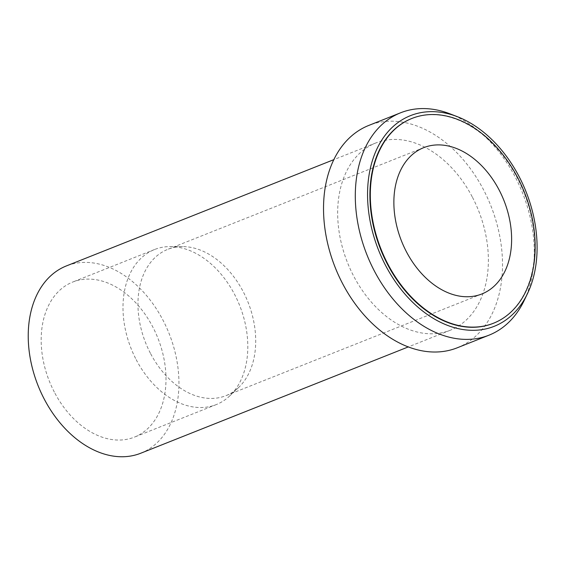 <?xml version="1.0" encoding="UTF-8"?>
<svg xmlns="http://www.w3.org/2000/svg" width="565" height="565" viewBox="0 0 565 565"><rect width="100%" height="100%" fill="white"/><g stroke="black" fill="none" stroke-linecap="round" stroke-linejoin="round"><path stroke-width="0.42" stroke-dasharray="2.83 2.12" d="M140.798 453.215A100.768 70.505 68.3 0 0 163.045 320.291A100.768 70.505 68.3 0 0 66.373 265.931M54.346 392.103A83.443 58.386 -111.7 0 1 72.772 282.027A83.443 58.386 -111.7 0 1 152.825 327.043A83.443 58.386 -111.7 0 1 134.399 437.126A83.443 58.386 -111.7 0 1 54.346 392.103M472.481 197.326A100.768 70.505 -111.7 0 1 450.234 330.25A100.768 70.505 -111.7 0 1 353.563 275.889A100.768 70.505 -111.7 0 1 375.81 142.966A100.768 70.505 -111.7 0 1 472.481 197.326M457.212 347.814A119.66 83.719 68.3 0 0 483.633 189.967A119.66 83.719 68.3 0 0 368.832 125.409M449.909 113.812A119.66 83.719 -111.7 0 1 515.393 177.339A119.66 83.719 -111.7 0 1 524.129 300.594M493.238 323.328A110.21 77.108 68.3 0 0 517.363 178.024A110.21 77.108 68.3 0 0 411.836 118.488M150.382 353.21A78.726 55.08 -111.7 0 1 167.763 249.363A78.726 55.08 -111.7 0 1 182.587 246.587A78.726 55.08 -111.7 0 1 243.289 291.83A78.726 55.08 -111.7 0 1 238.592 387.526A78.726 55.08 -111.7 0 1 225.908 395.677A78.726 55.08 -111.7 0 1 150.382 353.21M136.165 359.594A83.443 58.386 68.3 0 0 216.218 404.611A83.443 58.386 68.3 0 0 229.665 395.966A83.443 58.386 68.3 0 0 234.645 294.535A83.443 58.386 68.3 0 0 170.298 246.573A83.443 58.386 68.3 0 0 154.591 249.511A83.443 58.386 68.3 0 0 136.165 359.594M450.234 330.25L408.276 346.924M375.81 142.966L333.851 159.641M481.818 293.984L225.908 395.677M423.672 147.663L167.763 249.363M238.592 387.526L229.665 395.966M182.587 246.587L170.298 246.573M154.591 249.511L72.772 282.027M216.218 404.611L134.399 437.126"/><path stroke-width="0.85" d="M333.851 159.641L66.373 265.931A100.768 70.505 68.3 0 0 44.127 398.855A100.768 70.505 68.3 0 0 140.798 453.215L408.276 346.924M400.599 112.788L368.832 125.409A119.66 83.719 68.3 0 0 342.411 283.256A119.66 83.719 68.3 0 0 457.212 347.814L488.972 335.186A119.66 83.719 -111.7 0 1 374.178 270.635A119.66 83.719 -111.7 0 1 400.599 112.788A119.66 83.719 -111.7 0 1 449.909 113.812L457.184 116.616A113.36 79.312 -111.7 0 1 519.221 176.803A113.36 79.312 -111.7 0 1 527.498 293.567A113.36 79.312 -111.7 0 1 385.436 265.183A113.36 79.312 -111.7 0 1 377.272 148.178A113.36 79.312 -111.7 0 1 457.184 116.616M527.498 293.567L524.129 300.594A119.66 83.719 -111.7 0 1 488.972 335.186M411.836 118.488A110.21 77.108 68.3 0 0 411.631 118.565A110.21 77.108 68.3 0 0 387.293 263.954A110.21 77.108 68.3 0 0 493.033 323.413A110.21 77.108 68.3 0 0 493.238 323.328M517.78 177.862A110.21 77.108 -111.7 0 1 493.45 323.244A110.21 77.108 -111.7 0 1 387.71 263.791A110.21 77.108 -111.7 0 1 412.047 118.403A110.21 77.108 -111.7 0 1 517.78 177.862M406.291 251.51A78.726 55.08 68.3 0 0 481.818 293.984A78.726 55.08 68.3 0 0 499.199 190.137A78.726 55.08 68.3 0 0 423.672 147.663A78.726 55.08 68.3 0 0 406.291 251.51M493.45 323.244L493.033 323.413M412.047 118.403L411.631 118.565"/></g></svg>
